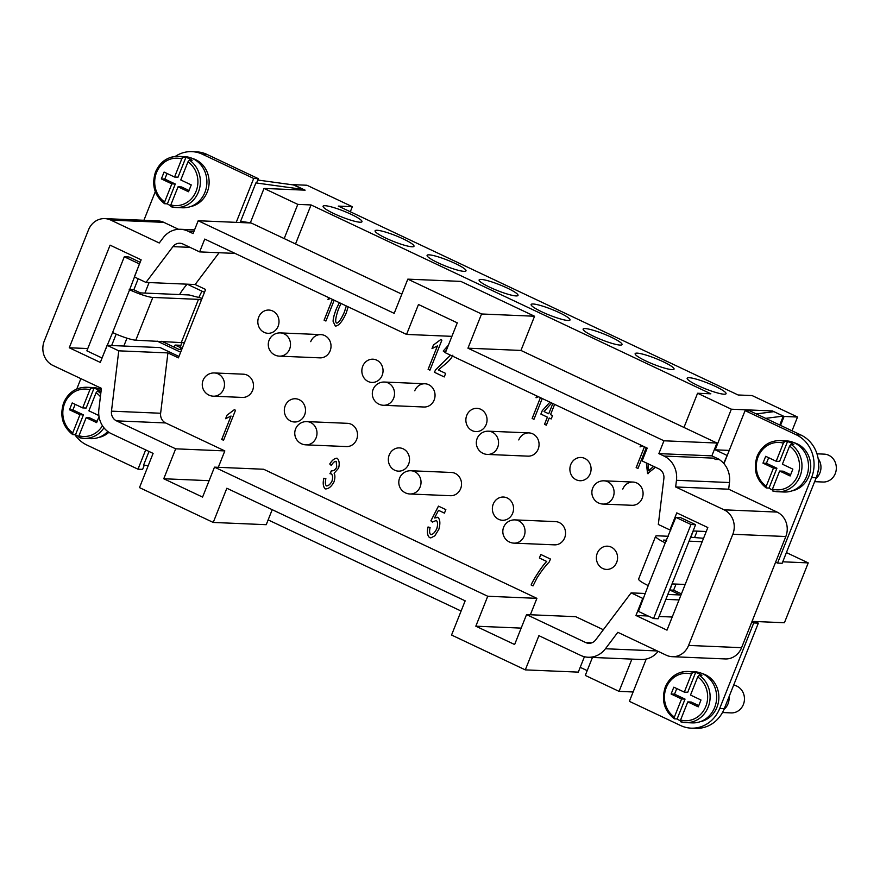 <?xml version="1.0" encoding="UTF-8"?>
<svg xmlns="http://www.w3.org/2000/svg" width="880" height="880" viewBox="0 0 880 880"><rect width="100%" height="100%" fill="white"/><g stroke="black" fill="none" stroke-linecap="round" stroke-linejoin="round"><path stroke-width="1.32" d="M633.116 691.977L619.058 691.372L585.288 675.422L592.449 657.437M268.147 519.893L461.098 611.05M580.206 667.326L587.202 670.626M153.098 453.398L111.364 433.686A23.265 21.186 92.4 0 1 98.868 409.431L101.409 388.344L52.987 365.475A18.612 16.951 92.4 0 1 44.264 341.033L88.495 229.878A18.612 16.951 92.4 0 1 104.819 218.614A18.612 16.951 92.4 0 1 110.836 220.11L159.258 242.99L163.174 237.787A23.265 21.186 92.4 0 1 180.444 229.284A23.265 21.186 92.4 0 1 187.968 231.154L193.083 233.574L198.187 220.748L394.196 313.346L407.814 279.147L481.558 313.984L467.951 348.183L663.96 440.792L658.856 453.618L663.971 456.038A23.265 21.186 92.4 0 1 676.467 480.293L675.664 486.959L724.097 509.828A18.612 16.951 92.4 0 1 732.82 534.27L688.578 645.425A18.612 16.951 92.4 0 1 672.265 656.689A18.612 16.951 92.4 0 1 666.248 655.193L617.815 632.313L605.44 648.747A23.265 21.186 92.4 0 1 588.17 657.25A23.265 21.186 92.4 0 1 580.646 655.391L538.912 635.668L525.305 669.878L451.55 635.03L465.168 600.831L226.842 488.246L213.235 522.445L139.491 487.608L153.098 453.398M214.489 467.159L202.576 497.09L163.757 478.753L175.67 448.822L116.468 420.86A9.306 8.47 92.4 0 1 111.474 411.158L118.756 350.834L107.107 345.334L100.309 362.428L69.256 347.765L110.088 245.157L141.141 259.82L134.332 276.925L145.981 282.425L172.942 246.631A9.306 8.47 92.4 0 1 179.85 243.232A9.306 8.47 92.4 0 1 182.864 243.98L199.628 251.9L204.732 239.074L406.56 334.422L418.473 304.502L457.281 322.839L445.379 352.759L647.207 448.118L642.103 460.944L658.867 468.864A9.306 8.47 92.4 0 1 663.872 478.566L658.328 524.469L669.966 529.969L676.775 512.875L707.828 527.538L666.996 630.146L635.943 615.483L642.741 598.378L631.103 592.878L595.672 639.903A9.306 8.47 92.4 0 1 588.753 643.302A9.306 8.47 92.4 0 1 585.75 642.565L526.548 614.592L514.635 644.523L475.827 626.186L487.74 596.255L214.489 467.159L263.648 469.249L536.899 598.345L530.365 614.757M209.11 480.678L163.757 478.753M603.339 629.728L575.707 616.682L526.548 614.592M667.832 594.44L680.262 594.968L669.779 590.018L672.21 583.913M690.789 537.229L693.286 530.959M175.67 448.822L224.829 450.912L165.627 422.95A9.306 8.47 92.4 0 1 160.633 413.248L167.915 352.913L178.398 357.874L205.612 289.465L195.14 284.515L219.087 252.725M224.829 450.912L218.295 467.324M278.124 326.26A11.627 10.593 92.4 0 1 267.927 333.3A11.627 10.593 92.4 0 1 258.72 317.086A11.627 10.593 92.4 0 1 268.917 310.057A11.627 10.593 92.4 0 1 278.124 326.26M242.407 397.43A11.627 10.593 92.4 0 0 252.604 390.39A11.627 10.593 92.4 0 0 243.397 374.187A11.627 10.593 92.4 0 1 252.604 390.39A11.627 10.593 92.4 0 1 242.407 397.43L213.411 396.198A11.627 10.593 -87.6 0 0 223.608 389.158A11.627 10.593 -87.6 0 0 214.401 372.955A11.627 11.627 0 0 0 203.093 380.27A11.627 11.627 0 0 0 213.411 396.198M622.798 489.093A11.627 10.593 92.4 0 1 632.995 482.053A11.627 10.593 92.4 0 1 642.202 498.256A11.627 10.593 92.4 0 1 632.005 505.296L603.009 504.064A11.627 10.593 -87.6 0 0 613.206 497.024A11.627 10.593 -87.6 0 0 603.999 480.821A11.627 11.627 0 0 0 592.691 488.147A11.627 11.627 0 0 0 603.009 504.064M310.728 341.66A11.627 10.593 92.4 0 1 320.925 334.62A11.627 10.593 92.4 0 1 330.132 350.834A11.627 10.593 92.4 0 1 319.935 357.863L279.422 356.147A11.627 10.593 -87.6 0 0 289.619 349.107A11.627 10.593 -87.6 0 0 280.412 332.904A11.627 11.627 0 0 0 269.104 340.219A11.627 11.627 0 0 0 279.422 356.147M382.151 375.397A11.627 10.593 92.4 0 1 371.954 382.437A11.627 10.593 92.4 0 1 362.736 366.234A11.627 10.593 92.4 0 1 372.933 359.194A11.627 10.593 92.4 0 1 382.151 375.397M414.755 390.808A11.627 10.593 92.4 0 1 424.952 383.768A11.627 10.593 92.4 0 1 434.159 399.971A11.627 10.593 92.4 0 1 423.962 407.011L383.438 405.284A11.627 10.593 -87.6 0 0 393.635 398.255A11.627 10.593 -87.6 0 0 384.428 382.041A11.627 11.627 0 0 0 373.131 389.367A11.627 11.627 0 0 0 383.438 405.284M486.167 424.545A11.627 10.593 92.4 0 1 475.97 431.585A11.627 10.593 92.4 0 1 466.763 415.371A11.627 10.593 92.4 0 1 476.96 408.342A11.627 10.593 92.4 0 1 486.167 424.545M518.771 439.945A11.627 10.593 92.4 0 1 528.968 432.905A11.627 10.593 92.4 0 1 538.175 449.119A11.627 10.593 92.4 0 1 527.978 456.148L487.465 454.432A11.627 10.593 -87.6 0 0 497.662 447.392A11.627 10.593 -87.6 0 0 488.455 431.189A11.627 11.627 0 0 0 477.147 438.515A11.627 11.627 0 0 0 487.465 454.432M590.194 473.682A11.627 10.593 92.4 0 1 579.997 480.722A11.627 10.593 92.4 0 1 570.779 464.519A11.627 10.593 92.4 0 1 580.976 457.479A11.627 10.593 92.4 0 1 590.194 473.682M304.612 414.964A11.627 10.593 92.4 0 1 294.415 421.993A11.627 10.593 92.4 0 1 285.208 405.79A11.627 10.593 92.4 0 1 295.405 398.75A11.627 10.593 92.4 0 1 304.612 414.964M346.434 446.567A11.627 10.593 92.4 0 0 356.631 439.527A11.627 10.593 92.4 0 0 347.413 423.324A11.627 10.593 92.4 0 1 356.631 439.527A11.627 10.593 92.4 0 1 346.434 446.567L305.91 444.851A11.627 10.593 -87.6 0 0 316.107 437.811A11.627 10.593 -87.6 0 0 306.9 421.608A11.627 11.627 0 0 0 295.592 428.923A11.627 11.627 0 0 0 305.91 444.851M408.639 464.101A11.627 10.593 92.4 0 1 398.442 471.141A11.627 10.593 92.4 0 1 389.235 454.938A11.627 10.593 92.4 0 1 399.432 447.898A11.627 10.593 92.4 0 1 408.639 464.101M450.45 495.715A11.627 10.593 92.4 0 0 460.647 488.675A11.627 10.593 92.4 0 0 451.44 472.472A11.627 10.593 92.4 0 1 460.647 488.675A11.627 10.593 92.4 0 1 450.45 495.715L409.937 493.988A11.627 10.593 -87.6 0 0 420.134 486.959A11.627 10.593 -87.6 0 0 410.916 470.745A11.627 11.627 0 0 0 399.619 478.071A11.627 11.627 0 0 0 409.937 493.988M512.655 513.249A11.627 10.593 92.4 0 1 502.458 520.278A11.627 10.593 92.4 0 1 493.251 504.075A11.627 10.593 92.4 0 1 503.448 497.035A11.627 10.593 92.4 0 1 512.655 513.249M554.477 544.852A11.627 10.593 92.4 0 0 564.674 537.812A11.627 10.593 92.4 0 0 555.456 521.609A11.627 10.593 92.4 0 1 564.674 537.812A11.627 10.593 92.4 0 1 554.477 544.852L513.953 543.136A11.627 10.593 -87.6 0 0 524.15 536.096A11.627 10.593 -87.6 0 0 514.943 519.893A11.627 11.627 0 0 0 503.646 527.208A11.627 11.627 0 0 0 513.953 543.136M616.682 562.386A11.627 10.593 92.4 0 1 606.485 569.426A11.627 10.593 92.4 0 1 597.278 553.223A11.627 10.593 92.4 0 1 607.475 546.183A11.627 10.593 92.4 0 1 616.682 562.386M348.161 306.834L346.203 313.082C342.254 321.75 338.613 326.073 335.28 326.062L333.113 321.376C333.124 318.406 334.257 314.105 336.49 308.495L339.372 302.687M452.87 355.19C451.539 358.303 448.415 361.757 443.509 365.563L438.339 369.952L445.654 373.406L444.246 376.937L434.368 372.273L435.589 369.82L450.516 355.19M446.611 349.646L444.961 352.319L443.234 351.043L448.382 345.202M554.62 404.371L550.539 414.634L552.541 415.58L551.199 418.957L549.197 418.011L546.337 425.172L544.522 424.314L547.371 417.153L540.892 414.084L542.234 410.707L549.923 402.149L542.267 410.707L540.925 414.084L547.404 417.153L544.555 424.314L546.348 425.161M655.468 467.258L647.57 473.594L646.349 462.946L648.109 473.715M546.7 561.462L539.385 558.008L540.793 554.477L550.44 559.031L549.307 561.88C545.325 565.961 541.222 571.34 536.998 577.984L533.016 585.893L531.135 585.002C532.939 580.096 543.048 564.652 546.7 561.462L546.733 561.462C543.092 564.652 532.972 580.107 531.168 585.002L533.016 585.882M326.447 485.892C328.416 485.914 330.275 484.319 331.991 481.085C332.937 477.719 332.739 475.321 331.386 473.891L329.945 473.693L331.705 470.756C333.465 471.119 335.137 469.931 336.732 467.203L336.149 461.373C334.653 461.186 333.036 462.572 331.309 465.509L329.747 463.98C332.288 459.91 334.807 458.04 337.304 458.337C339.273 460.515 339.702 463.793 338.591 468.16L334.125 473.253C335.192 475.321 335.137 478.214 333.971 481.932C331.364 486.728 328.46 489.06 325.237 488.917C323.136 486.816 322.674 483.252 323.851 478.236L325.864 478.621C325.039 482.416 325.237 484.847 326.447 485.892L326.81 485.969M331.452 470.602L329.978 473.693L331.43 473.891L329.945 473.693M336.193 461.373L336.776 467.203C335.181 469.931 333.498 471.119 331.738 470.756M336.699 458.194L337.304 458.337M235.499 410.245L223.542 440.286L221.727 439.428L231.033 416.02L225.61 418.715L227.029 415.151L234.322 409.684L235.499 410.245M430.694 534.567C432.729 534.6 434.753 532.653 436.755 528.737C437.943 524.733 437.789 521.972 436.293 520.443L432.421 522.082L430.881 520.817L438.449 506.121L445.841 509.619L444.444 513.128L438.504 510.323L434.522 517.979L438.075 517.44C440.154 519.728 440.407 523.677 438.845 529.309L434.852 535.799L430.804 537.911L429.495 537.581C427.339 535.502 426.844 531.971 428.032 526.977L430.089 527.56C429.286 531.102 429.484 533.434 430.694 534.567L431.068 534.655M436.293 520.443L436.337 520.443C437.833 521.972 437.987 524.733 436.799 528.737C434.786 532.653 432.773 534.6 430.738 534.578M437.052 517.187L438.075 517.44M646.261 447.667L637.978 468.468L636.152 467.599L644.435 446.798M642.532 445.907L640.046 446.897L640.772 445.071M542.234 398.519L533.962 419.32L532.136 418.462L540.408 397.661L532.169 418.462L533.962 419.309M538.516 396.759L536.019 397.749L536.745 395.934M441.892 340.142L429.935 370.183L428.109 369.314L437.426 345.917L432.003 348.612L433.411 345.048L440.715 339.581L441.892 340.142M334.191 300.234L325.919 321.035L324.093 320.177L332.365 299.376M330.473 298.474L327.976 299.464L328.702 297.638M328.735 297.66L328.02 299.453M332.398 299.387L324.126 320.177L325.919 321.024M440.748 339.581L433.455 345.048L432.047 348.601M437.426 345.917L428.153 369.314L429.946 370.161M536.778 395.945L536.063 397.738M640.805 445.082L640.09 446.886M644.468 446.82L636.196 467.61L637.989 468.446M428.076 526.977C426.888 531.971 427.372 535.502 429.539 537.581L430.826 537.911M438.119 517.44L434.522 517.979M438.504 510.323L444.455 513.117M438.482 506.132L430.925 520.817L432.432 522.06M234.355 409.684L227.062 415.151L225.654 418.704M231.033 416.02L221.76 439.428L223.553 440.275M323.895 478.247C322.718 483.252 323.18 486.816 325.27 488.928M337.348 458.337C334.851 458.04 332.332 459.921 329.791 463.98L331.32 465.476M329.978 473.693L331.43 473.891C332.772 475.332 332.981 477.73 332.035 481.085C330.308 484.319 328.46 485.925 326.48 485.892M539.385 558.008L546.733 561.462M540.826 554.488L539.429 558.008M649.011 470.624L653.642 466.389L648.736 470.558L648.054 463.749M549.197 418.011L551.21 418.946M548.746 413.776L552.827 403.524L548.746 413.776L544.038 411.565L551.672 402.985M448.371 345.235L443.267 351.043L444.972 352.297M450.549 355.201L435.633 369.82L434.401 372.273L444.246 376.926M339.405 302.698L336.523 308.495C334.29 314.105 333.168 318.406 333.146 321.376L335.324 326.062M336.732 323.103L336.479 323.048C338.25 323.411 340.857 319.792 344.311 312.191L346.291 305.954M336.523 323.048C338.283 323.411 340.901 319.792 344.355 312.202L346.324 305.965M340.989 303.446L338.371 309.386C335.643 317.339 335.005 321.893 336.479 323.048M384.428 382.041L424.952 383.768A11.627 10.593 92.4 0 1 434.159 399.971A11.627 10.593 92.4 0 1 423.962 407.011M280.412 332.904L320.925 334.62A11.627 10.593 92.4 0 1 330.132 350.834A11.627 10.593 92.4 0 1 319.935 357.863M488.455 431.189L528.968 432.905A11.627 10.593 92.4 0 1 538.175 449.119A11.627 10.593 92.4 0 1 527.978 456.148M603.999 480.821L632.995 482.053A11.627 10.593 92.4 0 1 642.202 498.256A11.627 10.593 92.4 0 1 632.005 505.296M451.913 336.347L406.56 334.422M521.169 628.111L475.827 626.186M487.74 596.255L536.899 598.345M407.814 279.147L460.812 281.391L534.556 316.239L520.949 350.438L467.951 348.183M534.556 316.239L481.558 313.984M272.217 509.674L266.233 524.689L213.235 522.445M584.43 656.722L578.303 672.122L525.305 669.878M520.949 350.438L716.958 443.036L663.96 440.792M401.83 294.162L251.185 222.992L198.187 220.748M669.779 590.018L673.618 590.183L676.049 584.078L673.618 590.183L681.428 593.868M694.628 537.383L697.125 531.124L694.628 537.383M715.583 459.492L719.444 459.459L715.583 459.492A23.265 21.186 -87.6 0 0 713.13 458.117L663.971 456.038M672.265 656.689L725.263 658.933A18.612 16.951 92.4 0 0 741.576 647.68L775.61 562.177L777.546 563.09L811.58 477.587A32.571 29.656 -87.6 0 0 796.312 434.819L745.085 410.619L723.965 463.672A23.265 21.186 92.4 0 1 729.476 482.537L728.673 489.203L675.664 486.959M723.965 463.672A23.265 21.186 -87.6 0 0 723.646 463.309A23.265 21.186 92.4 0 0 719.422 459.657M715.605 459.294L713.13 458.117M645.546 593.494L631.103 592.878M235.059 253.407L199.628 251.9M195.14 284.515L145.981 282.425M588.17 657.25L641.168 659.505A23.265 21.186 -87.6 0 0 646.217 659.054A23.265 21.186 92.4 0 0 658.152 651.365M706.244 531.509L693.099 530.959M670.802 530.013L669.966 529.969M672.221 617.023L659.076 616.462M648.142 616L635.943 615.483M679.019 599.918L665.874 599.357M643.588 598.411L642.741 598.378M167.915 352.913L118.756 350.834M107.107 345.334L160.116 347.578L178.948 356.477M87.78 348.546L69.256 347.765M126.973 338.173L123.838 346.038M149.094 282.557L144.914 293.084M716.958 443.036L711.854 455.862L658.856 453.618M711.854 455.862L719.444 459.459M728.673 489.203L777.095 512.083A18.612 16.951 92.4 0 1 785.818 536.514L775.61 562.177M782.749 561.803L808.236 562.892L784.421 622.743L752.048 621.368M786.412 552.585L808.236 562.892M751.784 622.028L753.731 622.941L758.34 623.139L754.842 621.489M777.546 563.09L782.155 563.288L816.189 477.774A32.571 29.656 -87.6 0 0 800.921 435.017L749.694 410.806L745.085 410.619M104.819 218.614L157.817 220.869A18.612 16.951 92.4 0 1 163.834 222.354L178.53 229.306M794.068 442.706A24.662 22.462 92.4 0 1 797.302 443.916A24.662 22.462 92.4 0 1 810.579 469.403A24.662 22.462 92.4 0 1 792.022 490.853M703.549 538.285L690.602 537.218M675.84 517.352L690.987 524.502L653.554 618.552L658.163 618.75L695.596 524.7L680.449 517.539L675.84 517.352L665.247 542.817A18.612 2.75 -158.3 0 1 656.524 537.724A18.612 2.75 -158.3 0 1 655.633 536.261A18.612 2.75 -158.3 0 1 657.404 535.81L668.316 536.272M666.303 541.332L663.641 540.078L666.743 540.21M702.185 541.717L689.04 541.156M655.633 536.261L638.627 579.018A18.612 2.75 21.7 0 0 639.507 580.481A18.612 2.75 21.7 0 0 648.23 585.574L665.247 542.817M753.731 622.941L719.697 708.455A32.571 29.656 92.4 0 1 691.152 728.156A32.571 29.656 92.4 0 1 680.625 725.538L629.387 701.338L646.217 659.054M702.196 673.574A24.662 22.462 92.4 0 1 705.43 674.784A24.662 22.462 92.4 0 1 718.707 700.271A24.662 22.462 92.4 0 1 700.15 721.721M619.058 691.372L631.895 659.109M727.276 455.345L723.646 463.309M726.825 455.323L715.187 449.823L731.346 409.2L772.442 410.949L772.068 411.884M683.969 427.449L697.576 393.25L731.346 409.2M293.37 184.921L305.118 190.168L264.022 188.43L297.792 204.38L284.185 238.579M264.022 188.43L250.283 222.959M80.883 378.653L76.769 389.004M74.877 434.698A32.571 29.656 -87.6 0 0 86.768 444.983L138.006 469.194L145.684 449.9M100.584 389.356A24.662 22.462 92.4 0 1 101.266 389.554M108.889 432.3A24.662 22.462 92.4 0 1 98.538 437.503M180.653 352.198L157.113 341.088M175.197 156.464A32.571 29.656 92.4 0 1 191.928 151.646A32.571 29.656 92.4 0 1 202.455 154.264L253.693 178.464L236.225 222.365M143.913 220.275L155.287 191.686M192.456 158.488A24.662 22.462 92.4 0 1 195.69 159.698A24.662 22.462 92.4 0 1 208.956 185.185A24.662 22.462 92.4 0 1 190.41 206.635M204.468 292.347L187.165 284.174M155.716 171.864A25.586 23.309 92.4 0 1 178.156 156.387L184.679 156.662A25.586 23.309 92.4 0 1 192.951 158.708A25.586 23.309 92.4 0 1 206.294 187.858A25.586 23.309 92.4 0 1 182.512 207.79L175.978 207.515A25.586 23.309 92.4 0 1 170.918 206.679L170.83 204.919L178.046 186.802L181.5 186.945L189.024 190.498M170.61 205.678A25.586 23.309 92.4 0 1 170.401 205.579A25.586 23.309 92.4 0 1 167.387 203.863L164.549 203.698C154.385 195.58 151.371 184.987 155.54 171.908C160.182 161.656 167.717 156.475 178.156 156.387A25.586 23.309 92.4 0 1 183.216 157.223L185.911 157.333A25.586 23.309 92.4 0 1 189.112 158.554A25.586 23.309 92.4 0 1 192.115 160.27L189.431 160.149L187.968 161.854L180.763 179.96L191.246 184.91L188.518 191.752L178.046 186.802M164.703 203.742L164.626 201.982L171.831 183.865L161.348 178.915L164.076 172.073L174.559 177.034L181.764 158.917L183.216 157.223M174.559 177.034L178.013 177.177L185.911 157.333M161.348 178.915L164.813 179.069L175.285 184.019L167.387 203.863M167.035 173.481L164.813 179.069M171.831 183.865L175.285 184.019M189.431 160.149A25.586 23.309 92.4 0 1 198.418 192.038A25.586 23.309 92.4 0 1 175.978 207.515L170.918 206.679M101.255 389.664A25.586 23.309 -87.6 0 0 101.079 389.576A25.586 23.309 -87.6 0 0 92.807 387.53L86.273 387.255A25.586 23.309 -87.6 0 1 91.344 388.091L94.039 388.201A25.586 23.309 92.4 0 1 97.24 389.422A25.586 23.309 92.4 0 1 100.243 391.138L97.559 391.017L96.096 392.722L88.891 410.828L98.868 415.547M99.022 416.647L96.646 422.62L86.174 417.67L78.958 435.787L79.035 437.547A25.586 23.309 -87.6 0 0 84.106 438.383L90.64 438.658A25.586 23.309 -87.6 0 0 107.767 431.508M78.738 436.546A25.586 23.309 92.4 0 1 78.529 436.447A25.586 23.309 92.4 0 1 75.515 434.731L83.413 414.887L72.93 409.937L75.163 404.349M103.972 427.812A25.586 23.309 -87.6 0 1 84.106 438.383L79.035 437.547M86.174 417.67L89.628 417.824L97.141 421.377M75.515 434.731L72.831 434.61L72.754 432.85L79.959 414.733L69.476 409.783L72.204 402.941L82.676 407.902L86.141 408.045L94.039 388.201M79.959 414.733L83.413 414.887M69.476 409.783L72.93 409.937M82.676 407.902L89.892 389.785L91.344 388.091M72.831 434.61L72.677 434.566C62.513 426.448 59.51 415.855 63.668 402.776C68.288 392.546 75.823 387.376 86.273 387.255M241.263 221.485L240.834 222.552M191.928 151.646L196.537 151.844A32.571 29.656 92.4 0 1 207.064 154.462L258.302 178.662L256.597 182.952L255.882 182.919L303.655 189.486L303.413 190.102M161.722 341.286L179.234 349.547L181.665 349.657M202.092 298.331L189.167 294.965L140.437 292.897L133.837 289.784L138.215 278.762M198.979 297.099A241.483 219.923 92.4 0 1 201.993 291.181M182.182 348.348L180.378 347.49A241.483 219.923 92.4 0 1 181.786 342.188M184.404 342.76L135.806 340.186L152.823 297.429A18.612 2.75 -158.3 0 1 142.846 295.053A18.612 2.75 -158.3 0 1 129.613 289.762L139.436 263.934L124.3 256.784L86.867 350.834L102.003 357.984L112.596 332.519A18.612 2.75 21.7 0 0 125.829 337.799A18.612 2.75 21.7 0 0 135.806 340.186M180.411 349.602A51.183 19.734 -64.7 0 1 180.378 347.49M180.378 347.534L175.131 345.059L180.939 345.301M174.273 347.204L175.131 345.059M257.763 180.026L294.25 185.042L303.655 189.486M250.371 222.739L240.57 221.397L255.882 182.919M144.287 465.168L142.615 469.381L138.006 469.194M148.203 465.707L143.594 465.069L149.006 451.473M152.823 297.429L198.484 299.365L181.467 342.122M116.182 334.136L111.65 345.521M124.3 256.784L128.909 256.971L140.151 262.295M129.228 289.586L133.837 289.784M198.484 299.365L201.421 300.003M253.693 178.464L258.302 178.662M779.658 471.031L772.453 489.137L772.53 490.908A25.586 23.309 -87.6 0 0 777.601 491.733L784.124 492.019A25.586 23.309 -87.6 0 0 807.906 472.076A25.586 23.309 -87.6 0 0 794.574 442.937A25.586 23.309 -87.6 0 0 786.302 440.88L779.768 440.605A25.586 23.309 -87.6 0 1 784.839 441.441L787.523 441.551A25.586 23.309 92.4 0 1 790.735 442.772A25.586 23.309 92.4 0 1 793.738 444.488L791.043 444.378L789.591 446.072L782.386 464.189L792.858 469.139L790.141 475.981L779.658 471.031L783.123 471.174L790.636 474.727M772.233 489.896A25.586 23.309 92.4 0 1 772.013 489.797A25.586 23.309 92.4 0 1 769.01 488.081L766.172 487.916C756.008 479.798 753.005 469.205 757.163 456.137C761.783 445.907 769.318 440.726 779.768 440.605M766.326 487.971L766.238 486.211L773.454 468.094L762.971 463.144L765.688 456.302L776.171 461.252L783.376 443.135L784.839 441.441M769.01 488.081L776.908 468.237L766.425 463.287L768.647 457.699M773.454 468.094L776.908 468.237M776.171 461.252L779.625 461.395L787.523 441.551M762.971 463.144L766.425 463.287M791.043 444.378A25.586 23.309 -87.6 0 1 800.03 476.256A25.586 23.309 -87.6 0 1 777.601 491.733L772.53 490.908M817.872 472.23A11.627 10.593 -87.6 0 0 818.675 465.223M815.881 478.522A13.959 12.716 -87.6 0 0 818.158 458.579M814.638 481.668L823.031 482.02A13.959 12.716 -87.6 0 0 836 471.152A13.959 12.716 -87.6 0 0 828.729 455.257A13.959 12.716 -87.6 0 0 824.208 454.135L816.981 453.827M665.467 686.95A25.586 23.309 92.4 0 1 687.896 671.473L694.43 671.748A25.586 23.309 92.4 0 1 702.702 673.805A25.586 23.309 92.4 0 1 716.034 702.944A25.586 23.309 92.4 0 1 692.252 722.887L685.729 722.612A25.586 23.309 92.4 0 1 680.658 721.776L680.581 720.005L687.786 701.899L691.24 702.042L698.764 705.595M676.775 688.567L674.553 694.155L685.036 699.105L677.138 718.949L674.443 718.839L674.366 717.079L681.582 698.962L671.099 694.012L673.816 687.17L684.299 692.12L691.504 674.003L692.967 672.309L695.651 672.419A25.586 23.309 92.4 0 1 698.852 673.64A25.586 23.309 92.4 0 1 701.866 675.356L699.171 675.246L697.719 676.94L690.514 695.057L700.986 700.007L698.269 706.849L687.786 701.899M680.35 720.764A25.586 23.309 92.4 0 1 680.141 720.665A25.586 23.309 92.4 0 1 677.138 718.949M699.171 675.246A25.586 23.309 92.4 0 1 708.158 707.124A25.586 23.309 92.4 0 1 685.729 722.612L680.658 721.776M695.651 672.419L687.753 692.263L684.299 692.12M674.443 718.839L674.3 718.784C664.125 710.677 661.122 700.084 665.291 687.005C669.933 676.742 677.468 671.572 687.896 671.473A25.586 23.309 92.4 0 1 692.967 672.309M681.582 698.962L685.036 699.105M671.099 694.012L674.553 694.155M765.666 418.352L783.31 416.097L779.757 425.018M783.31 416.097L773.905 411.653L756.25 413.908M691.152 728.156L695.761 728.354A32.571 29.656 -87.6 0 0 724.306 708.642L758.34 623.139M729.036 696.773A13.959 12.716 92.4 0 1 723.998 709.412M733.667 685.135A13.959 12.716 92.4 0 1 736.846 686.125A13.959 12.716 92.4 0 1 744.128 702.02A13.959 12.716 92.4 0 1 731.159 712.899L722.48 712.525M672.023 583.913L685.168 584.463M653.554 618.552L638.418 611.402L648.23 585.574M690.987 524.502L695.596 524.7M715.187 449.823L729.245 450.417M772.442 410.949L784.091 416.449L780.527 425.381M792.033 430.815L797.533 417.021L784.091 416.449M797.533 417.021L752.114 395.571L738.1 394.977L338.316 206.096L352.33 206.701L306.922 185.24L293.48 184.668M697.576 393.25L710.831 393.811L311.047 204.941L297.792 204.38M325.061 205.711A20.933 3.102 -158.3 0 1 347.523 212.674A20.933 3.102 -158.3 0 1 361.988 221.694A20.933 3.102 -158.3 0 1 359.997 222.211A20.933 3.102 -158.3 0 1 337.535 215.237A20.933 3.102 -158.3 0 1 323.081 206.217A20.933 3.102 -158.3 0 1 325.061 205.711M429.088 254.848A20.933 3.102 -158.3 0 1 451.55 261.822A20.933 3.102 -158.3 0 1 466.004 270.842A20.933 3.102 -158.3 0 1 464.024 271.348A20.933 3.102 -158.3 0 1 441.562 264.385A20.933 3.102 -158.3 0 1 427.097 255.354A20.933 3.102 -158.3 0 1 429.088 254.848M533.104 303.996A20.933 3.102 -158.3 0 1 555.566 310.959A20.933 3.102 -158.3 0 1 570.031 319.99A20.933 3.102 -158.3 0 1 568.04 320.496A20.933 3.102 -158.3 0 1 545.578 313.522A20.933 3.102 -158.3 0 1 531.124 304.502A20.933 3.102 -158.3 0 1 533.104 303.996M637.131 353.133A20.933 3.102 -158.3 0 1 659.593 360.107A20.933 3.102 -158.3 0 1 674.047 369.127A20.933 3.102 -158.3 0 1 672.067 369.633A20.933 3.102 -158.3 0 1 649.605 362.67A20.933 3.102 -158.3 0 1 635.14 353.65A20.933 3.102 -158.3 0 1 637.131 353.133M689.139 377.707A20.933 3.102 -158.3 0 1 711.601 384.681A20.933 3.102 -158.3 0 1 726.066 393.701A20.933 3.102 -158.3 0 1 724.075 394.207A20.933 3.102 -158.3 0 1 701.613 387.244A20.933 3.102 -158.3 0 1 687.159 378.213A20.933 3.102 -158.3 0 1 689.139 377.707M585.123 328.559A20.933 3.102 -158.3 0 1 607.585 335.533A20.933 3.102 -158.3 0 1 622.039 344.553A20.933 3.102 -158.3 0 1 620.048 345.07A20.933 3.102 -158.3 0 1 597.597 338.096A20.933 3.102 -158.3 0 1 583.132 329.076A20.933 3.102 -158.3 0 1 585.123 328.559M481.096 279.422A20.933 3.102 -158.3 0 1 503.558 286.385A20.933 3.102 -158.3 0 1 518.023 295.416A20.933 3.102 -158.3 0 1 516.032 295.922A20.933 3.102 -158.3 0 1 493.57 288.959A20.933 3.102 -158.3 0 1 479.116 279.928A20.933 3.102 -158.3 0 1 481.096 279.422M377.08 230.274A20.933 3.102 -158.3 0 1 399.531 237.248A20.933 3.102 -158.3 0 1 413.996 246.268A20.933 3.102 -158.3 0 1 412.005 246.785A20.933 3.102 -158.3 0 1 389.554 239.811A20.933 3.102 -158.3 0 1 375.089 230.791A20.933 3.102 -158.3 0 1 377.08 230.274M295.526 243.947L311.047 204.941M350.306 211.772L352.33 206.701M179.553 294.558A32.571 12.562 -64.7 0 1 187.209 284.196M165.627 422.95L116.468 420.86M591.822 642.818L585.75 642.565M729.476 482.537L676.467 480.293M193.941 231.407L187.968 231.154M160.633 413.248L111.474 411.158M190.014 247.357L172.942 246.631M777.095 512.083L724.097 509.828M785.818 536.514L732.82 534.27M741.576 647.68L688.578 645.425M657.261 650.947L605.44 648.747M163.834 222.354L110.836 220.11M164.626 201.982A23.727 21.604 92.4 0 1 156.508 172.568A23.727 21.604 92.4 0 1 181.764 158.917M187.968 161.854A23.727 21.604 92.4 0 1 196.097 191.268A23.727 21.604 92.4 0 1 170.83 204.919M100.771 393.646A25.586 23.309 -87.6 0 0 97.559 391.017M78.958 435.787A23.727 21.604 -87.6 0 0 102.454 425.711M89.892 389.785A23.727 21.604 -87.6 0 0 64.625 403.436A23.727 21.604 -87.6 0 0 72.754 432.85M100.408 396.671A23.727 21.604 -87.6 0 0 96.096 392.722M129.613 289.762L112.596 332.519M202.455 154.264L207.064 154.462M783.376 443.135A23.727 21.604 -87.6 0 0 758.12 456.786A23.727 21.604 -87.6 0 0 766.238 486.211M772.453 489.137A23.727 21.604 -87.6 0 0 797.709 475.486A23.727 21.604 -87.6 0 0 789.591 446.072M697.719 676.94A23.727 21.604 92.4 0 1 705.837 706.354A23.727 21.604 92.4 0 1 680.581 720.005M674.366 717.079A23.727 21.604 92.4 0 1 666.248 687.654A23.727 21.604 92.4 0 1 691.504 674.003M811.58 477.587L816.189 477.774M796.312 434.819L800.921 435.017M719.697 708.455L724.306 708.642M555.456 521.609L514.943 519.893M347.413 423.324L306.9 421.608M451.44 472.472L410.916 470.745M243.397 374.187L214.401 372.955M194.557 229.889L180.444 229.284"/></g></svg>
